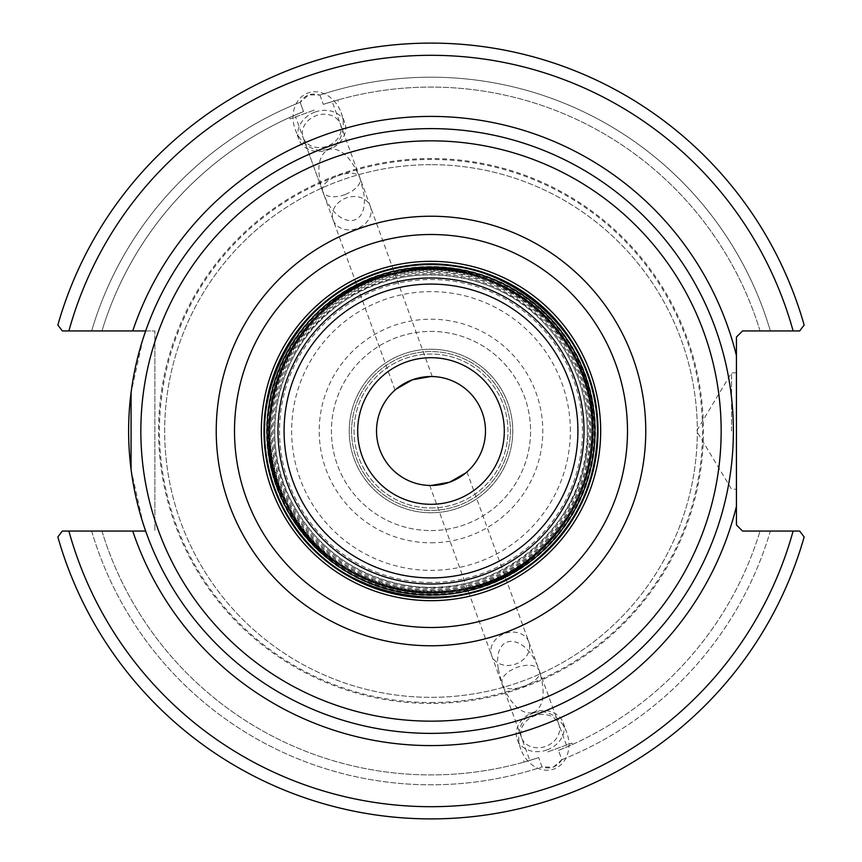 <?xml version="1.0" encoding="UTF-8"?>
<svg xmlns="http://www.w3.org/2000/svg" width="862" height="862" viewBox="0 0 862 862"><rect width="100%" height="100%" fill="white"/><g stroke="black" fill="none" stroke-linecap="round" stroke-linejoin="round"><path stroke-width="0.65" stroke-dasharray="4.31 3.23" d="M351.588 431A79.412 79.412 0 0 1 431 351.588A79.412 79.412 0 0 1 510.412 431A79.412 79.412 0 0 1 431 510.412A79.412 79.412 0 0 1 351.588 431A79.412 79.412 0 0 0 470.706 499.777A79.412 79.412 0 0 0 470.706 362.223A79.412 79.412 0 0 0 351.588 431M376.522 431A54.478 54.478 0 0 1 431 376.522A54.478 54.478 0 0 1 485.478 431A54.478 54.478 0 0 1 431 485.478A54.478 54.478 0 0 1 376.522 431M430.634 376.532L432.25 376.543L430.634 376.532M396.272 389.031L395.033 390.087L396.272 389.031M431.366 485.468L429.75 485.457L431.366 485.468M465.728 472.969L466.967 471.913L465.728 472.969M145.656 330.943A302.379 302.379 0 0 1 431 128.621A302.379 302.379 0 0 0 145.656 330.943L154.891 330.943L154.891 531.057L154.891 330.943L101.964 330.943A343.916 343.916 0 0 1 303.532 111.575C285.236 119.279 285.236 119.279 303.532 111.575C285.236 119.279 285.236 119.279 303.532 111.575A343.916 343.916 0 0 0 101.964 330.943L91.641 330.943A353.808 353.808 0 0 1 300.148 102.276L303.532 111.575L300.148 102.276C304.943 94.917 311.538 92.514 319.942 95.079L308.65 94.852L300.148 102.276A353.808 353.808 0 0 0 91.641 330.943L62.333 330.943L57.851 325.049A387.9 387.9 0 0 1 804.149 325.049A387.9 387.9 0 0 0 57.851 325.049A387.9 387.9 0 0 1 804.149 325.049L799.667 330.943L804.149 325.049L799.667 330.943L742.538 330.943L736.428 337.053L736.428 524.947L742.538 531.057L799.667 531.057L804.149 536.951A387.9 387.9 0 0 1 57.851 536.951A387.9 387.9 0 0 0 804.149 536.951A387.9 387.9 0 0 1 57.851 536.951L62.333 531.057L57.851 536.951L62.333 531.057L145.656 531.057A302.379 302.379 0 0 0 731.472 397.08A302.379 302.379 0 0 0 431 128.621A302.379 302.379 0 0 1 498.419 725.772A302.379 302.379 0 0 1 145.656 531.057M143.081 338.615L131.067 392.576M131.067 469.424L143.081 523.385M431 357.698A73.302 73.302 0 0 0 357.698 431A73.302 73.302 0 0 0 431 504.302A73.302 73.302 0 0 0 504.302 431A73.302 73.302 0 0 0 431 357.698M431 507.966A76.966 76.966 0 0 0 507.966 431A76.966 76.966 0 0 0 431 354.034A76.966 76.966 0 0 0 354.034 431A76.966 76.966 0 0 0 431 507.966A76.966 76.966 0 0 0 507.966 431A76.966 76.966 0 0 0 431 354.034A76.966 76.966 0 0 0 354.034 431A76.966 76.966 0 0 0 431 507.966M344.994 194.693C333.497 198.217 326.116 197.247 322.851 191.784C335.437 229.27 369.389 230.563 363.753 193.336L360.079 178.229L359.907 182.755L357.514 186.623L352.149 191.17L344.994 194.693M314.21 110.12L290.095 118.891L314.21 110.12M395.033 390.087L322.851 191.784C316.095 169.695 317.959 155.526 328.454 149.255C340.522 147.316 351.06 156.97 360.079 178.229C356.448 165.461 317.431 179.662 322.851 191.784L295.601 116.898M319.942 95.079L323.325 104.377C342.289 98.516 342.289 98.516 323.325 104.377C342.289 98.516 342.289 98.516 323.325 104.377L319.942 95.079A353.808 353.808 0 0 1 770.359 330.943L760.036 330.943L770.359 330.943A353.808 353.808 0 0 0 319.942 95.079M370.994 213.216A19.804 16.227 -20 0 1 353.301 229.529A19.804 16.227 -20 0 1 333.12 219.993A19.804 16.227 -20 0 1 332.473 213.216A19.804 16.227 -20 0 1 350.166 196.902A19.804 16.227 -20 0 1 370.348 206.438A19.804 16.227 -20 0 1 370.994 213.216M341.029 130.905A19.804 16.227 -20 0 1 323.336 147.219A19.804 16.227 -20 0 1 303.165 137.672A19.804 16.227 -20 0 1 302.519 130.905A19.804 16.227 -20 0 1 320.211 114.581A19.804 16.227 -20 0 1 340.382 124.128A19.804 16.227 -20 0 1 341.029 130.905M314.932 112.092A24.438 20.02 -20 0 1 344.735 122.544A24.438 20.02 -20 0 1 328.616 149.708A24.438 20.02 -20 0 1 298.812 139.256A24.438 20.02 -20 0 1 314.932 112.092M328.379 149.061A29.825 24.438 -110 0 0 341.137 112.663A29.825 24.438 -110 0 0 307.971 92.999A29.825 24.438 -110 0 0 295.213 129.386A29.825 24.438 -110 0 0 328.379 149.061M57.851 325.049L62.333 330.943L57.851 325.049M533.546 712.745C544.041 706.474 545.905 692.305 539.149 670.216C544.568 682.338 505.552 696.539 501.921 683.771C510.94 705.03 521.478 714.684 533.546 712.745M547.79 751.879L571.905 743.109L547.79 751.879M498.247 668.664C492.611 631.437 526.563 632.73 539.149 670.216C535.884 664.753 528.503 663.783 517.006 667.307L509.851 670.83L504.485 675.377L502.093 679.245L501.921 683.771L498.247 668.664M520.971 731.095A19.804 16.227 -20 0 0 521.618 737.872A19.804 16.227 -20 0 0 541.789 747.419A19.804 16.227 -20 0 0 559.481 731.095A19.804 16.227 -20 0 0 558.835 724.328A19.804 16.227 -20 0 0 538.664 714.781A19.804 16.227 -20 0 0 520.971 731.095M553.35 767.148L561.852 759.724L558.468 750.425C576.764 742.721 576.764 742.721 558.468 750.425C576.764 742.721 576.764 742.721 558.468 750.425L561.852 759.724C557.057 767.083 550.462 769.486 542.058 766.921L538.675 757.623C519.711 763.484 519.711 763.484 538.675 757.623C519.711 763.484 519.711 763.484 538.675 757.623L542.058 766.921L553.35 767.148M91.641 531.057A353.808 353.808 0 0 0 542.058 766.921A353.808 353.808 0 0 1 91.641 531.057M68.885 531.057A375.681 375.681 0 0 0 793.115 531.057L770.359 531.057L799.667 531.057L804.149 536.951L799.667 531.057M561.852 759.724A353.808 353.808 0 0 0 770.359 531.057L760.036 531.057L770.359 531.057A353.808 353.808 0 0 1 561.852 759.724M101.964 531.057A343.916 343.916 0 0 0 538.675 757.623A343.916 343.916 0 0 1 101.964 531.057M491.006 648.784A19.804 16.227 160 0 1 508.699 632.471A19.804 16.227 160 0 1 528.88 642.007A19.804 16.227 160 0 1 529.527 648.784A19.804 16.227 160 0 1 511.834 665.098A19.804 16.227 160 0 1 491.652 655.562A19.804 16.227 160 0 1 491.006 648.784M547.068 749.908A24.438 20.02 160 0 1 517.265 739.456A24.438 20.02 160 0 1 533.384 712.292A24.438 20.02 160 0 1 563.188 722.744A24.438 20.02 160 0 1 547.068 749.908M533.621 712.939A29.825 24.438 70 0 0 520.863 749.337A29.825 24.438 70 0 0 554.029 769.001A29.825 24.438 70 0 0 566.787 732.614A29.825 24.438 70 0 0 533.621 712.939M349.229 431A81.771 81.771 0 0 1 431 349.229A81.771 81.771 0 0 1 512.771 431A81.771 81.771 0 0 1 431 512.771A81.771 81.771 0 0 1 349.229 431A81.771 81.771 0 0 0 471.88 501.813A81.771 81.771 0 0 0 471.88 360.187A81.771 81.771 0 0 0 349.229 431M431 164.664A266.336 266.336 0 0 0 164.664 431A266.336 266.336 0 0 0 431 697.336A266.336 266.336 0 0 0 697.336 431A266.336 266.336 0 0 0 431 164.664A266.336 266.336 0 0 0 164.664 431A266.336 266.336 0 0 0 431 697.336A266.336 266.336 0 0 0 697.336 431A266.336 266.336 0 0 0 431 164.664M793.115 330.943A375.681 375.681 0 0 0 68.885 330.943L62.333 330.943M431 542.791A111.791 111.791 0 0 0 542.791 431A111.791 111.791 0 0 0 431 319.209A111.791 111.791 0 0 0 319.209 431A111.791 111.791 0 0 0 431 542.791M431 702.53A271.53 271.53 0 0 0 702.53 431A271.53 271.53 0 0 0 431 159.47A271.53 271.53 0 0 0 159.47 431A271.53 271.53 0 0 0 431 702.53M731.547 431L731.547 372.815L731.547 431M736.428 431L736.428 489.185L736.428 431M558.468 750.425A343.916 343.916 0 0 0 760.036 531.057A343.916 343.916 0 0 1 558.468 750.425M760.036 330.943A343.916 343.916 0 0 0 323.325 104.377A343.916 343.916 0 0 1 760.036 330.943M431 530.572A99.572 99.572 0 0 0 530.572 431A99.572 99.572 0 0 0 431 331.428A99.572 99.572 0 0 0 331.428 431A99.572 99.572 0 0 0 431 530.572A99.572 99.572 0 0 0 530.572 431A99.572 99.572 0 0 0 431 331.428A99.572 99.572 0 0 0 331.428 431A99.572 99.572 0 0 0 431 530.572M431 272.263A158.737 158.737 0 0 0 272.263 431A158.737 158.737 0 0 0 431 589.737A158.737 158.737 0 0 0 589.737 431A158.737 158.737 0 0 0 431 272.263M431 273.588A157.412 157.412 0 0 1 588.412 431A157.412 157.412 0 0 1 431 588.412A157.412 157.412 0 0 1 273.588 431A157.412 157.412 0 0 1 431 273.588M431 587.281A156.281 156.281 0 0 0 587.281 431A156.281 156.281 0 0 0 431 274.719A156.281 156.281 0 0 0 274.719 431A156.281 156.281 0 0 0 431 587.281M431 592.259A161.259 161.259 0 0 1 269.741 431A161.259 161.259 0 0 1 431 269.741A161.259 161.259 0 0 1 592.259 431A161.259 161.259 0 0 1 431 592.259M431 273.61A157.39 157.39 0 0 1 588.39 431A157.39 157.39 0 0 1 431 588.39A157.39 157.39 0 0 1 273.61 431A157.39 157.39 0 0 1 431 273.61M431 590.75A159.75 159.75 0 0 0 590.75 431A159.75 159.75 0 0 0 431 271.25A159.75 159.75 0 0 0 271.25 431A159.75 159.75 0 0 0 431 590.75M431 270.248A160.752 160.752 0 0 0 270.248 431A160.752 160.752 0 0 0 431 591.752A160.752 160.752 0 0 0 591.752 431A160.752 160.752 0 0 0 431 270.248M431 269.138A161.862 161.862 0 0 1 592.862 431A161.862 161.862 0 0 1 431 592.862A161.862 161.862 0 0 1 269.138 431A161.862 161.862 0 0 1 431 269.138M431 594.166A163.166 163.166 0 0 1 267.834 431A163.166 163.166 0 0 1 431 267.834A163.166 163.166 0 0 1 594.166 431A163.166 163.166 0 0 1 431 594.166M431 595.233A164.233 164.233 0 0 0 595.233 431A164.233 164.233 0 0 0 431 266.767A164.233 164.233 0 0 0 266.767 431A164.233 164.233 0 0 0 431 595.233M431 266.509A164.491 164.491 0 0 0 266.509 431A164.491 164.491 0 0 0 431 595.491A164.491 164.491 0 0 0 595.491 431A164.491 164.491 0 0 0 431 266.509M431 703.446A272.446 272.446 0 0 1 158.554 431A272.446 272.446 0 0 1 431 158.554A272.446 272.446 0 0 1 703.446 431A272.446 272.446 0 0 1 431 703.446M431 582.453A151.453 151.453 0 0 1 279.547 431A151.453 151.453 0 0 1 431 279.547A151.453 151.453 0 0 1 582.453 431A151.453 151.453 0 0 1 431 582.453M570.364 431A139.364 139.364 0 0 0 431 291.636A139.364 139.364 0 0 0 291.636 431A139.364 139.364 0 0 0 431 570.364A139.364 139.364 0 0 0 570.364 431M587.27 431C586.742 389.969 572.616 354.304 544.924 324.026C494.917 268.05 401.121 258.428 341.147 303.144C278.749 344.434 256.025 435.946 291.755 501.943C315.686 546.411 352.342 573.93 401.714 584.511C500.035 604.93 591.795 519.592 587.27 431M591.752 431C594.381 328.788 488.829 249.086 395.938 274.116C296.453 292.66 238.645 415.516 287.768 503.979C330.458 595.728 463.842 621.168 537.306 551.583C572.724 519.183 590.869 478.992 591.752 431M432.25 376.543L332.818 103.343M338.313 101.339L337.807 99.949M290.095 118.891L289.589 117.501M370.348 206.438L340.382 124.128M333.12 219.993L303.165 137.672M344.735 122.544L341.137 112.663M298.812 139.256L295.213 129.386M429.75 485.457L529.182 758.657M466.967 471.913L566.399 745.102M491.652 655.562L521.618 737.872M528.88 642.007L558.835 724.328M523.687 760.661L524.193 762.051M571.905 743.109L572.411 744.499M517.265 739.456L520.863 749.337M563.188 722.744L566.787 732.614M736.428 372.815L731.547 372.815L696.582 431L731.547 489.185L736.428 489.185"/><path stroke-width="1.29" d="M485.478 431A54.478 54.478 0 0 1 431 485.478A54.478 54.478 0 0 1 376.522 431A54.478 54.478 0 0 1 431 376.522A54.478 54.478 0 0 1 485.478 431M412.37 379.808L430.634 376.532L412.37 379.808L396.272 389.031L412.37 379.808M449.63 482.192L431.366 485.468L449.63 482.192L465.728 472.969L449.63 482.192M143.081 523.385L145.656 531.057L62.333 531.057L57.851 536.951A387.9 387.9 0 0 0 804.149 536.951L799.667 531.057L742.538 531.057L736.428 524.947L736.428 337.053L742.538 330.943L799.667 330.943L804.149 325.049A387.9 387.9 0 0 0 57.851 325.049L62.333 330.943L145.656 330.943L143.081 338.615M131.067 392.576L131.067 469.424M733.379 431A302.379 302.379 0 0 0 431 128.621A302.379 302.379 0 0 0 128.621 431A302.379 302.379 0 0 0 431 733.379A302.379 302.379 0 0 0 733.379 431A302.379 302.379 0 0 0 431 128.621A302.379 302.379 0 0 0 128.621 431A302.379 302.379 0 0 0 431 733.379A302.379 302.379 0 0 0 733.379 431M431 504.302A73.302 73.302 0 0 0 504.302 431A73.302 73.302 0 0 0 431 357.698A73.302 73.302 0 0 0 357.698 431A73.302 73.302 0 0 0 431 504.302M799.667 531.057L793.115 531.057A375.681 375.681 0 0 1 68.885 531.057M62.333 330.943L68.885 330.943A375.681 375.681 0 0 1 793.115 330.943M431 721.16A290.16 290.16 0 0 1 140.84 431A290.16 290.16 0 0 1 431 140.84A290.16 290.16 0 0 1 721.16 431A290.16 290.16 0 0 1 431 721.16M431 645.767A214.767 214.767 0 0 0 645.767 431A214.767 214.767 0 0 0 431 216.233A214.767 214.767 0 0 0 216.233 431A214.767 214.767 0 0 0 431 645.767M431 234.507A196.493 196.493 0 0 1 627.493 431A196.493 196.493 0 0 1 431 627.493A196.493 196.493 0 0 1 234.507 431A196.493 196.493 0 0 1 431 234.507M431 600.674A169.674 169.674 0 0 0 600.674 431A169.674 169.674 0 0 0 431 261.326A169.674 169.674 0 0 0 261.326 431A169.674 169.674 0 0 0 431 600.674M431 577.917A146.917 146.917 0 0 1 284.083 431A146.917 146.917 0 0 1 431 284.083A146.917 146.917 0 0 1 577.917 431A146.917 146.917 0 0 1 431 577.917M584.016 431A153.016 153.016 0 0 0 431 277.984A153.016 153.016 0 0 0 277.984 431A153.016 153.016 0 0 0 431 584.016A153.016 153.016 0 0 0 584.016 431M431 592.97A161.97 161.97 0 0 1 269.03 431A161.97 161.97 0 0 1 431 269.03A161.97 161.97 0 0 1 592.97 431A161.97 161.97 0 0 1 431 592.97M431 598.012A167.012 167.012 0 0 1 263.987 431A167.012 167.012 0 0 1 431 263.987A167.012 167.012 0 0 1 598.012 431A167.012 167.012 0 0 1 431 598.012M594.92 431A163.92 163.92 0 0 0 431 267.08A163.92 163.92 0 0 0 267.08 431A163.92 163.92 0 0 0 431 594.92A163.92 163.92 0 0 0 594.92 431M431 597.452A166.452 166.452 0 0 1 264.548 431A166.452 166.452 0 0 1 431 264.548A166.452 166.452 0 0 1 597.452 431A166.452 166.452 0 0 1 431 597.452M132.737 531.057A314.598 314.598 0 0 0 736.428 506.371M736.428 355.629A314.598 314.598 0 0 0 132.737 330.943M592.981 431C595.631 328.013 489.271 247.696 395.669 272.92C295.429 291.604 237.169 415.398 286.68 504.539C329.693 596.978 464.09 622.623 538.114 552.499C573.812 519.861 592.097 479.358 592.981 431M597.452 431C601.191 326.289 490.101 240.11 389.602 269.774C291.259 291.572 234.496 412.198 280.387 501.878C321.591 598.217 458.799 628.883 537.101 559.255C576.29 525.475 596.407 482.72 597.452 431"/></g></svg>
